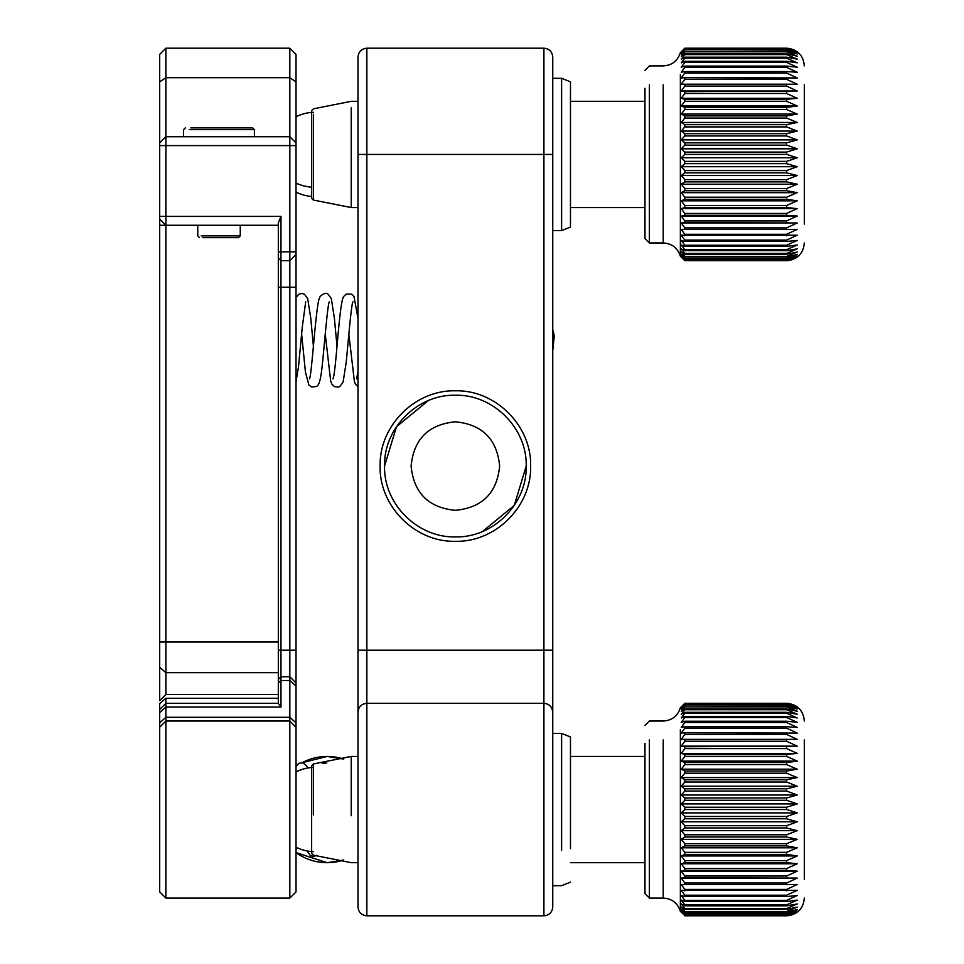 <?xml version="1.0" encoding="UTF-8"?>
<svg xmlns="http://www.w3.org/2000/svg" width="964" height="964" viewBox="0 0 964 964"><rect width="100%" height="100%" fill="white"/><g stroke="black" fill="none" stroke-linecap="round" stroke-linejoin="round"><path stroke-width="1.45" d="M343.738 860.021L327.133 862.684L296.02 852.61A53.116 53.116 0 0 0 343.738 860.021A53.116 53.116 0 0 1 296.02 852.61M343.738 759.102A53.116 53.116 0 0 0 327.133 756.439L343.738 759.102A53.116 53.116 0 0 0 302.118 762.705L327.133 756.439A53.116 53.116 0 0 0 302.118 762.705M680.367 74.361L680.367 256.243C677.668 247.929 671.956 243.506 663.232 242.964L663.232 84.808M681.259 235.204L797.228 235.204L786.612 240.096L684.802 240.096L681.259 235.204M684.802 234.288L681.259 229.372L797.228 229.372L786.612 234.288L684.802 234.288L684.802 235.794M684.802 227.878L681.259 222.961L684.802 222.696L797.228 222.961L786.612 227.878L684.802 227.878L684.802 229.528M684.802 220.913L681.259 216.032L684.802 215.333L786.612 215.333L797.228 216.032L786.612 220.913L684.802 220.913L684.802 222.696M684.802 213.442L681.259 208.634L684.802 207.513L786.612 207.513L797.228 208.634L786.612 213.442L684.802 213.442L684.802 215.333M684.802 205.513L681.259 200.825L684.802 199.295L786.612 199.295L797.228 200.825L786.612 205.513L684.802 205.513L684.802 207.513M684.802 197.198L681.259 192.667L684.802 190.727L786.612 190.727L797.228 192.667L786.612 197.198L684.802 197.198L684.802 199.295M684.802 188.558L681.259 184.22L684.802 181.895L786.612 181.895L797.228 184.22L786.612 188.558L684.802 188.558L684.802 190.727M684.802 179.666L681.259 175.532L684.802 172.845L786.612 172.845L797.228 175.532L786.612 179.666L684.802 179.666L684.802 181.895M684.802 170.568L681.259 166.7L684.802 163.651L786.612 163.651L797.228 166.7L786.612 170.568L684.802 170.568L684.802 172.845M684.802 161.362L681.259 157.759L684.802 154.397L786.612 154.397L797.228 157.759L786.612 161.362L684.802 161.362L684.802 163.651M684.802 152.095L681.259 148.805L684.802 145.142L786.612 145.142L797.228 148.805L786.612 152.095L684.802 152.095L684.802 154.397M684.802 142.841L681.259 139.888L684.802 135.948L786.612 135.948L797.228 139.888L786.612 142.841L684.802 142.841L684.802 145.142M684.802 133.683L681.259 131.08L684.802 126.899L786.612 126.899L797.228 131.08L786.612 133.683L684.802 133.683L684.802 135.948M684.802 124.681L681.259 122.464L684.802 118.066L786.612 118.066L797.228 122.464L786.612 124.681L684.802 124.681L684.802 126.899M684.802 115.909L681.259 114.077L684.802 109.498L786.612 109.498L797.228 114.077L786.612 115.909L684.802 115.909L684.802 118.066M684.802 107.426L681.259 106.004L684.802 101.28L786.612 101.28L797.228 106.004L786.612 107.426L684.802 107.426L684.802 109.498M684.802 99.304L681.259 98.292L684.802 93.472L786.612 93.472L797.228 98.292L786.612 99.304L684.802 99.304L684.802 101.28M684.802 91.592L681.259 91.014L684.802 86.121L786.612 86.121L797.228 91.014L684.802 91.592L684.802 93.472M684.802 84.374L681.259 84.217L684.802 79.289L786.612 79.289L797.228 84.217L684.802 84.374L684.802 86.121M684.802 77.674L681.259 77.951L684.802 73.023L786.612 73.023L797.228 77.951L684.802 77.674L684.802 79.289M684.802 71.565L681.259 72.264L684.802 67.384L786.612 67.384L797.228 72.264L786.612 71.565L684.802 71.565L684.802 73.023M684.802 66.094L681.259 67.215L684.802 62.407L786.612 62.407L797.228 67.215L786.612 66.094L684.802 66.094L684.802 67.384M684.802 61.286L681.259 62.817L684.802 58.141L786.612 58.141L797.228 62.817L786.612 61.286L684.802 61.286L684.802 62.407M684.802 57.189L681.259 59.129L684.802 54.599L786.612 54.599L797.228 59.129L786.612 57.189L684.802 57.189L684.802 58.141M684.802 53.827L681.259 56.153L684.802 51.815L786.612 51.815L797.228 56.153L786.612 53.827L684.802 53.827L684.802 54.599M684.802 51.237L681.259 53.936L684.802 49.803L786.612 49.803L797.228 53.936L786.612 51.237L684.802 51.815M684.802 49.429L681.259 52.478L684.802 48.598L786.612 48.598L797.228 52.478L786.612 49.429L684.802 49.803M684.802 48.429L681.259 51.791L684.802 48.2L786.612 48.2L797.228 51.791L786.612 48.429L684.802 48.598M644.952 70.336L649.387 65.914L663.232 65.901C671.956 65.371 677.668 60.949 680.367 52.634L684.802 48.2M797.228 84.217L681.259 84.217M797.228 91.014L681.259 91.014M797.228 98.292L681.259 98.292M797.228 106.004L681.259 106.004M797.228 114.077L681.259 114.077M797.228 122.464L681.259 122.464M797.228 131.08L681.259 131.08M797.228 139.888L681.259 139.888M797.228 148.805L681.259 148.805M797.228 157.759L681.259 157.759M797.228 166.7L681.259 166.7M797.228 175.532L681.259 175.532M797.228 184.22L681.259 184.22M797.228 192.667L681.259 192.667M797.228 200.825L681.259 200.825M797.228 208.634L681.259 208.634M797.228 216.032L681.259 216.032M797.228 222.961L681.259 222.961M804.313 224.058L804.313 84.808L804.313 224.058M649.387 84.808L649.387 242.964L663.232 242.964M684.802 245.242L681.259 240.422L684.802 241.434L786.612 241.434L797.228 240.422L786.612 245.242L684.802 245.242L684.802 246.423L786.612 246.423L797.228 244.989L786.612 249.7L684.802 249.7L684.802 250.7L786.612 250.7L797.228 248.869L786.612 253.436L684.802 253.436L684.802 254.255L786.612 254.255L797.228 252.026L786.612 256.424L684.802 256.424L684.802 257.039L786.612 257.039L797.228 254.436L786.612 258.629L684.802 258.629L786.612 259.051L797.228 256.099L786.612 260.039L684.802 260.039L786.612 260.268L797.228 256.978L786.612 260.642L684.802 260.642L787.853 260.629C797.939 259.039 803.434 253.146 804.313 242.964M804.313 112.655L804.313 196.21M684.802 241.434L684.802 240.096M680.367 256.243L684.802 260.678M684.802 260.642L681.259 256.978L684.802 260.268M684.802 260.039L681.259 256.099L684.802 259.051M684.802 258.629L681.259 254.436L684.802 257.039M684.802 256.424L681.259 252.026L684.802 254.255M684.802 253.436L681.259 248.869L684.802 250.7M684.802 249.7L681.259 244.989L684.802 246.423M644.964 88.29L644.964 238.542L649.387 242.964M254.412 136.731L254.412 129.646L189.354 129.646M254.412 129.646L252.64 127.875L190.836 127.875M201.211 235.879L240.253 235.879L240.253 225.263M202.693 237.65L238.482 237.65L240.253 235.891M570.471 848.513L570.471 736.966L561.614 733.423L561.614 850.405M570.471 227.034L570.471 81.844L561.614 78.301L561.614 230.577L570.471 227.034M313.384 814.845L313.384 763.958L311.637 765.729L311.637 853.393L313.384 855.164L351.233 862.684L357.993 862.684M313.384 763.958L351.233 756.439L351.233 815.725M680.367 729.495L680.367 911.366C677.668 903.051 671.956 898.629 663.232 898.087L663.232 739.93M681.259 890.326L797.228 890.326L786.612 895.219L684.802 895.219L681.259 890.326M684.802 889.423L681.259 884.494L797.228 884.494L786.612 889.423L684.802 889.423L684.802 890.917M684.802 883.012L681.259 878.084L684.802 877.818L797.228 878.084L786.612 883.012L684.802 883.012L684.802 884.651M684.802 876.035L681.259 871.155L684.802 870.468L786.612 870.468L797.228 871.155L786.612 876.035L684.802 876.035L684.802 877.818M684.802 868.564L681.259 863.768L684.802 862.647L786.612 862.647L797.228 863.768L786.612 868.564L684.802 868.564L684.802 870.468M684.802 860.635L681.259 855.96L684.802 854.417L786.612 854.417L797.228 855.96L786.612 860.635L684.802 860.635L684.802 862.647M684.802 852.321L681.259 847.79L684.802 845.862L786.612 845.862L797.228 847.79L786.612 852.321L684.802 852.321L684.802 854.417M684.802 843.681L681.259 839.343L684.802 837.017L786.612 837.017L797.228 839.343L786.612 843.681L684.802 843.681L684.802 845.862M684.802 834.788L681.259 830.667L684.802 827.968L786.612 827.968L797.228 830.667L786.612 834.788L684.802 834.788L684.802 837.017M684.802 825.702L681.259 821.822L684.802 818.785L786.612 818.785L797.228 821.822L786.612 825.702L684.802 825.702L684.802 827.968M684.802 816.484L681.259 812.893L684.802 809.519L786.612 809.519L797.228 812.893L786.612 816.484L684.802 816.484L684.802 818.785M684.802 807.217L681.259 803.928L684.802 800.265L786.612 800.265L797.228 803.928L786.612 807.217L684.802 807.217L684.802 809.519M684.802 797.975L681.259 795.011L684.802 791.07L786.612 791.07L797.228 795.011L786.612 797.975L684.802 797.975L684.802 800.265M684.802 788.817L681.259 786.214L684.802 782.021L786.612 782.021L797.228 786.214L786.612 788.817L684.802 788.817L684.802 791.07M684.802 779.804L681.259 777.587L684.802 773.188L786.612 773.188L797.228 777.587L786.612 779.804L684.802 779.804L684.802 782.021M684.802 771.031L681.259 769.2L684.802 764.621L786.612 764.621L797.228 769.2L786.612 771.031L684.802 771.031L684.802 773.188M684.802 762.548L681.259 761.126L684.802 756.403L786.612 756.403L797.228 761.126L786.612 762.548L684.802 762.548L684.802 764.621M684.802 754.426L681.259 753.414L684.802 748.594L786.612 748.594L797.228 753.414L786.612 754.426L684.802 754.426L684.802 756.403M684.802 746.726L681.259 746.136L684.802 741.244L786.612 741.244L797.228 746.136L684.802 746.726L684.802 748.594M684.802 739.496L681.259 739.34L684.802 734.411L786.612 734.411L797.228 739.34L684.802 739.496L684.802 741.244M684.802 732.809L681.259 733.074L684.802 728.157L786.612 728.157L797.228 733.074L684.802 732.809L684.802 734.411M684.802 726.699L681.259 727.386L684.802 722.518L786.612 722.518L797.228 727.386L786.612 726.699L684.802 726.699L684.802 728.157M684.802 721.217L681.259 722.337L684.802 717.541L786.612 717.541L797.228 722.337L786.612 721.217L684.802 721.217L684.802 722.518M684.802 716.409L681.259 717.939L684.802 713.264L786.612 713.264L797.228 717.939L786.612 716.409L684.802 716.409L684.802 717.541M684.802 712.312L681.259 714.252L684.802 709.721L786.612 709.721L797.228 714.252L786.612 712.312L684.802 712.312L684.802 713.264M684.802 708.95L681.259 711.275L684.802 706.937L786.612 706.937L797.228 711.275L786.612 708.95L684.802 708.95L684.802 709.721M684.802 706.359L681.259 709.058L684.802 704.937L786.612 704.937L797.228 709.058L786.612 706.359L684.802 706.937M684.802 704.564L681.259 707.6L684.802 703.72L786.612 703.72L797.228 707.6L786.612 704.564L684.802 704.937M684.802 703.551L681.259 706.925L684.802 703.322L786.612 703.322L797.228 706.925L786.612 703.551L684.802 703.72M644.952 725.458L649.387 721.036L663.232 721.036C671.956 720.494 677.668 716.071 680.367 707.757L684.802 703.322M797.228 739.34L681.259 739.34M797.228 746.136L681.259 746.136M797.228 753.414L681.259 753.414M797.228 761.126L681.259 761.126M797.228 769.2L681.259 769.2M797.228 777.587L681.259 777.587M797.228 786.214L681.259 786.214M797.228 795.011L681.259 795.011M797.228 803.928L681.259 803.928M797.228 812.893L681.259 812.893M797.228 821.822L681.259 821.822M797.228 830.667L681.259 830.667M797.228 839.343L681.259 839.343M797.228 847.79L681.259 847.79M797.228 855.96L681.259 855.96M797.228 863.768L681.259 863.768M797.228 871.155L681.259 871.155M797.228 878.084L681.259 878.084M804.313 879.192L804.313 739.93L804.313 879.192M649.387 739.93L649.387 898.087L663.232 898.087M684.802 900.376L681.259 895.544L684.802 896.556L786.612 896.556L797.228 895.544L786.612 900.376L684.802 900.376L684.802 901.545L786.612 901.545L797.228 900.111L786.612 904.835L684.802 904.835L684.802 905.823L786.612 905.823L797.228 903.991L786.612 908.57L684.802 908.57L684.802 909.377L786.612 909.377L797.228 907.148L786.612 911.546L684.802 911.546L684.802 912.173L786.612 912.173L797.228 909.57L786.612 913.751L684.802 913.751L786.612 914.173L797.228 911.221L786.612 915.161L684.802 915.161L786.612 915.39L797.228 912.101L787.853 915.752C797.939 914.161 803.434 908.269 804.313 898.087M804.313 851.333L804.313 756.451M684.802 896.556L684.802 895.219M680.367 911.366L684.802 915.39M684.802 915.161L681.259 911.221L684.802 914.173M684.802 913.751L681.259 909.57L684.802 912.173M684.802 911.546L681.259 907.148L684.802 909.377M684.802 908.57L681.259 903.991L684.802 905.823M684.802 904.835L681.259 900.111L684.802 901.545M644.964 743.413L644.964 893.664L649.387 898.087M684.802 915.8L786.612 915.8L684.802 915.776M357.993 101.316L351.233 101.316L313.384 108.836L311.637 110.607L311.637 196.463A42.163 42.163 0 0 1 296.02 192.077M351.233 107.655L351.233 207.549L313.384 200.042L313.384 114.27M552.758 84.073L552.758 78.301L552.758 84.073M552.758 894.291L552.758 885.699L561.614 885.699L570.471 882.156M366.85 48.2C361.476 48.73 358.524 51.682 357.993 57.057L357.993 712.179C358.524 706.805 361.476 703.853 366.85 703.322L366.85 48.2L543.913 48.2C549.275 48.73 552.227 51.682 552.758 57.057L552.758 906.943C552.227 912.318 549.275 915.27 543.913 915.8L366.85 915.8C361.476 915.27 358.524 912.318 357.993 906.943L357.993 902.858M552.758 724.832L552.758 650.206L543.913 650.206L543.913 703.322L366.85 703.322C361.476 703.853 358.524 706.805 357.993 712.179L357.993 906.943C358.524 912.318 361.476 915.27 366.85 915.8L366.85 703.322M357.993 722.807L357.993 650.206L543.913 650.206L543.913 154.433L552.758 154.433M552.758 712.179C552.227 706.805 549.275 703.853 543.913 703.322L543.913 915.8C549.275 915.27 552.227 912.318 552.758 906.943M530.634 466.058C531.658 425.847 495.592 389.781 455.382 390.818C415.171 389.781 379.093 425.847 380.129 466.058C379.093 506.269 415.171 542.346 455.382 541.31C495.592 542.346 531.658 506.269 530.634 466.058M384.552 466.058C383.588 503.907 417.533 537.864 455.382 536.888C493.219 537.864 527.175 503.907 526.199 466.058C527.175 428.221 493.219 394.264 455.382 395.24C417.533 394.264 383.588 428.221 384.552 466.058L396.481 426.715L428.269 400.626M499.641 466.058C497.026 439.174 482.265 424.413 455.382 421.798C428.486 424.413 413.737 439.174 411.11 466.058C413.737 492.953 428.486 507.715 455.382 510.33C482.265 507.715 497.026 492.953 499.641 466.058C497.026 492.953 482.265 507.715 455.382 510.33C428.486 507.715 413.725 492.953 411.11 466.058C413.725 439.174 428.486 424.413 455.382 421.798C482.265 424.413 497.026 439.174 499.641 466.058M482.482 531.501L514.282 505.413L526.199 466.058M159.687 847.633L159.687 703.575C159.687 699.707 159.687 699.707 159.687 703.575L159.687 712.601L159.687 709.516L159.687 712.601L165.88 707.058L165.88 703.322L278.319 703.322M159.687 841.692L159.687 835.294M159.687 827.245L159.687 841.355L159.687 827.245M159.687 831.595L159.687 835.607L159.687 831.595M159.687 837.439L159.687 835.595L159.687 837.439M278.319 694.478L165.88 694.478L159.687 700.671L165.88 694.478L165.88 641.988L159.687 641.988L159.687 700.671L159.687 54.394L165.88 48.2L165.88 77.71L289.827 77.71L289.827 136.731L165.88 136.731L165.88 145.588L289.827 145.588L289.827 136.731L296.02 142.925L296.02 81.844L296.02 251.821L280.97 251.821L280.97 216.406L165.88 216.406L165.88 225.263L278.319 225.263M159.687 81.844L165.88 77.71L165.88 136.731L159.687 142.925L159.687 145.588L165.88 145.588L165.88 216.406L159.687 216.406M159.687 727.23L165.88 721.036L165.88 898.087L159.687 891.893L159.687 845.356M159.687 709.516L159.687 703.575C159.687 699.707 159.687 699.707 159.687 703.575C159.687 699.707 159.687 699.707 159.687 703.575L159.687 709.516L165.88 703.322L165.88 698.261C165.88 693.224 165.88 693.224 165.88 698.261L278.319 698.261M159.687 846.211L159.687 824.606M159.687 825.787L159.687 844.006M159.687 841.114L159.687 832.173L159.687 841.114M159.687 814.206L159.687 842.428L159.687 814.206M159.687 843.729L159.687 825.907M159.687 843.777L159.687 839.813M159.687 832.655L159.687 831.149M159.687 846.585L159.687 835.909M159.687 845.332L159.687 809.567M159.687 722.831L165.88 717.288L289.827 717.288L289.827 680.5L296.02 686.043L296.02 727.23L289.827 721.036L289.827 898.087L296.02 891.893L296.02 722.831L289.827 717.288L289.827 721.036L165.88 721.036L165.88 707.058L280.97 707.058L278.319 703.419L278.319 222.732L280.97 216.406M278.319 641.988L165.88 641.988L165.88 225.263L159.687 219.069M278.319 251.821L278.319 258.015L280.97 260.678L280.97 251.821L278.319 251.821M296.02 686.043L296.02 287.236L280.97 287.236L280.97 260.678L289.827 260.678L289.827 676.764L280.97 676.764L278.319 679.427L278.319 682.886L280.97 680.5L280.97 287.236L278.319 287.236M296.02 145.588L289.827 145.588L289.827 260.678L296.02 254.472L296.02 251.821M280.97 707.058L280.97 680.5L289.827 680.5L289.827 676.764L296.02 682.958L296.02 650.206L278.319 650.206M296.02 287.236L296.02 254.472L296.02 287.236M289.827 48.2L289.827 77.71L296.02 81.844L296.02 54.394L289.827 48.2L165.88 48.2M296.02 82.723L296.02 102.208M165.88 898.087L289.827 898.087M311.637 187.341L303.768 185.956L296.02 183.305M786.612 53.827L786.612 54.599M786.612 57.189L786.612 58.141M786.612 61.286L786.612 62.407M786.612 66.094L786.612 67.384M786.612 71.565L786.612 73.023M786.612 77.674L786.612 79.289M786.612 84.374L786.612 86.121M786.612 91.592L786.612 93.472M786.612 99.304L786.612 101.28M786.612 107.426L786.612 109.498M786.612 115.909L786.612 118.066M786.612 124.681L786.612 126.899M786.612 133.683L786.612 135.948M786.612 142.841L786.612 145.142M786.612 152.095L786.612 154.397M786.612 161.362L786.612 163.651M786.612 170.568L786.612 172.845M786.612 179.666L786.612 181.895M786.612 188.558L786.612 190.727M786.612 197.198L786.612 199.295M786.612 205.513L786.612 207.513M786.612 213.442L786.612 215.333M786.612 220.913L786.612 222.696M786.612 227.878L786.612 229.528M786.612 234.288L786.612 235.794M786.612 240.096L786.612 241.434M786.612 246.423L786.612 245.242M786.612 250.7L786.612 249.7M786.612 254.255L786.612 253.436M786.612 257.039L786.612 256.424M786.612 708.95L786.612 709.721M786.612 712.312L786.612 713.264M786.612 716.409L786.612 717.541M786.612 721.217L786.612 722.518M786.612 726.699L786.612 728.157M786.612 732.809L786.612 734.411M786.612 739.496L786.612 741.244M786.612 746.726L786.612 748.594M786.612 754.426L786.612 756.403M786.612 762.548L786.612 764.621M786.612 771.031L786.612 773.188M786.612 779.804L786.612 782.021M786.612 788.817L786.612 791.07M786.612 797.975L786.612 800.265M786.612 807.217L786.612 809.519M786.612 816.484L786.612 818.785M786.612 825.702L786.612 827.968M786.612 834.788L786.612 837.017M786.612 843.681L786.612 845.862M786.612 852.321L786.612 854.417M786.612 860.635L786.612 862.647M786.612 868.564L786.612 870.468M786.612 876.035L786.612 877.818M786.612 883.012L786.612 884.651M786.612 889.423L786.612 890.917M786.612 895.219L786.612 896.556M786.612 901.545L786.612 900.376M786.612 905.823L786.612 904.835M786.612 909.377L786.612 908.57M786.612 912.173L786.612 911.546M543.913 48.2L543.913 154.433L357.993 154.433M159.687 667.293L165.88 672.655L278.319 672.655M159.687 703.575L165.88 698.261M165.88 225.263L159.687 225.263M313.384 112.306A42.163 42.163 0 0 0 296.02 116.789M313.384 767.428A42.163 42.163 0 0 0 296.02 771.911M296.02 847.211A42.163 42.163 0 0 0 313.384 851.694M552.758 350.667L554.276 335.689L552.758 329.628M296.02 381.66L298.454 367.103L302.262 327.314L305.696 301.84M296.02 297.442L299.033 294.092L301.84 293.466L304.419 294.189L307.673 298.539L310.757 318.072L313.433 346.51M301.636 334.074L305.431 372.032L308.878 385.034L311.685 386.998L316.216 386.54C317.795 385.696 319.952 385.528 322.06 367.103C324.41 345.474 327.567 304.13 329.327 301.804L329.302 301.84M309.348 378.924L309.348 378.912C311.601 377.755 315.3 313.107 318.976 299.25L320.193 296.394C323.747 293.261 326.35 292.526 328.037 294.177L331.279 298.503L334.363 318.024L337.051 346.63M325.242 334.074L330.676 381.093L331.917 384.214L334.351 386.588L338.388 387.094L339.822 386.528L343.088 382.154L346.172 362.621C348.366 340.34 351.342 303.841 352.932 301.792L352.92 301.828M332.966 378.912L332.966 378.9C336.195 372.02 339.159 301.25 343.811 296.382L346.269 294.08L351.643 294.177L353.957 296.454L357.993 318.277M357.993 386.588L355.596 384.323L354.403 381.503L348.835 334.195M357.993 371.634L356.584 378.888M296.02 850.332L296.671 847.525M296.02 766.308L298.876 763.295L302.817 762.837L306.588 765.693L307.612 768.055M307.118 850.983L310.504 855.755L313.89 856.454L316.794 855.261M326.796 762.934L322.157 763.476M787.853 48.248C797.939 49.839 803.434 55.719 804.313 65.901M183.594 136.731L183.594 129.646L185.365 127.875M199.524 237.65L197.753 235.891L197.753 225.263M552.758 733.423L561.614 733.423M552.758 78.301L561.614 78.301M552.758 230.577L561.614 230.577M311.637 775.177L311.637 836.752M644.964 862.684L570.471 862.684M644.964 756.439L570.471 756.439M357.993 756.439L351.233 756.439M787.853 703.371C797.939 704.961 803.434 710.854 804.313 721.036M313.384 200.042L311.637 198.271L311.637 167.049M644.964 101.316L570.471 101.316M644.964 207.549L570.471 207.549M357.993 207.549L351.233 207.549"/></g></svg>

